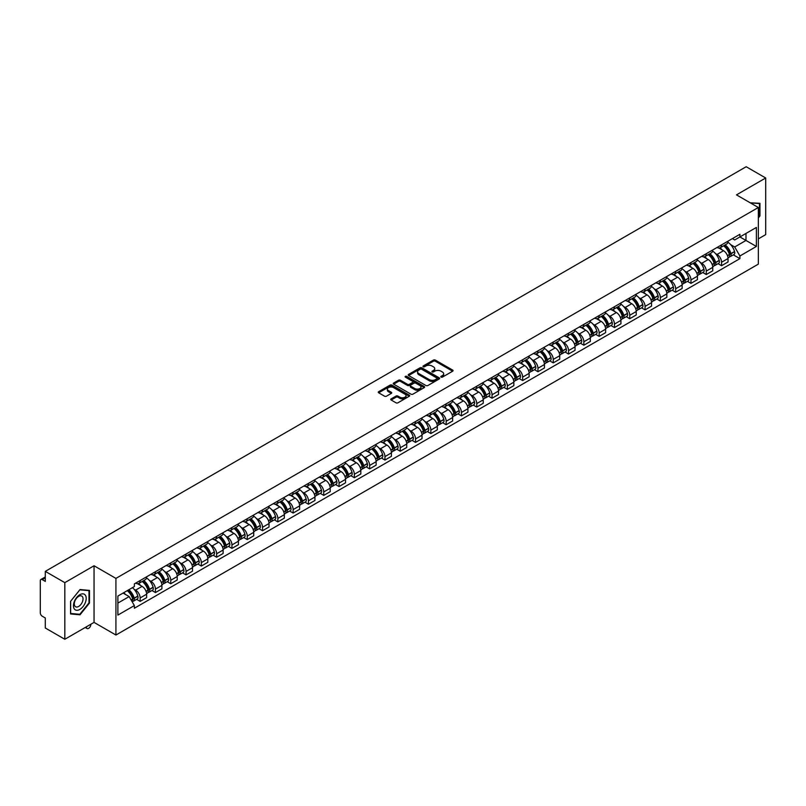 <?xml version="1.0" encoding="UTF-8"?>
<svg xmlns="http://www.w3.org/2000/svg" width="806" height="806" viewBox="0 0 806 806"><rect width="100%" height="100%" fill="white"/><g stroke="black" fill="none" stroke-linecap="round" stroke-linejoin="round"><path stroke-width="1.21" d="M441.084 377.107A0.957 0.554 0 0 0 442.434 377.107L452.66 371.203A1.36 0.786 0 0 0 453.063 370.649A1.36 0.786 0 0 0 452.66 370.095L435.331 360.091A1.36 0.786 0 0 0 433.406 360.091L423.18 365.995A0.957 0.554 0 0 0 424.52 366.77L425.85 366.005A4.352 2.519 0 0 1 432.006 366.005L433.457 366.841A4.352 2.519 0 0 1 434.726 368.624A4.352 2.519 0 0 1 433.457 370.397L432.127 371.163A0.957 0.554 0 0 0 433.477 371.939L434.797 371.173A4.352 2.519 0 0 1 440.963 371.173L442.403 372.009A4.352 2.519 0 0 1 443.683 373.793A4.352 2.519 0 0 1 442.403 375.566L441.084 376.331A0.957 0.554 0 0 0 441.084 377.107L441.084 376.331M391.142 398.879A1.36 0.786 0 0 0 390.739 399.444A1.36 0.786 0 0 0 391.142 399.998L396.008 402.799A1.36 0.786 0 0 0 397.932 402.799L409.287 396.24A1.36 0.786 0 0 0 409.69 395.686A1.36 0.786 0 0 0 409.287 395.131L391.958 385.127A1.36 0.786 0 0 0 390.033 385.127L378.679 391.686A1.36 0.786 0 0 0 378.276 392.24A1.36 0.786 0 0 0 378.679 392.794L384.543 396.189A1.36 0.786 0 0 0 386.477 396.189L391.333 393.378A1.36 0.786 0 0 0 391.736 392.824A1.36 0.786 0 0 0 391.333 392.27L388.421 390.588A3.637 2.106 0 0 1 387.354 389.096A3.637 2.106 0 0 1 389.6 387.162A3.637 2.106 0 0 1 393.57 387.615L404.985 394.205A3.637 2.106 0 0 1 406.043 395.686A3.637 2.106 0 0 1 403.796 397.63A3.637 2.106 0 0 1 399.826 397.177L397.932 396.078A1.36 0.786 0 0 0 396.008 396.078L391.142 398.879L391.142 399.998M115.923 578.396L94.05 565.772L64.823 582.647L45.297 571.373L746.185 166.731L765.7 177.995L736.472 194.871L758.345 207.495L115.923 578.396L115.923 635.027L758.345 264.126L758.345 207.495M425.941 385.52A1.36 0.786 0 0 0 427.865 385.52L439.23 378.961A1.36 0.786 0 0 0 439.633 378.407A1.36 0.786 0 0 0 439.23 377.843L421.901 367.838A1.36 0.786 0 0 0 419.976 367.838L408.612 374.397A1.36 0.786 0 0 0 408.219 374.951A1.36 0.786 0 0 0 408.612 375.515L425.941 385.52M405.67 377.319A0.957 0.554 0 0 1 406.637 377.45L406.637 376.321L424.258 386.487A1.36 0.786 0 0 1 424.661 387.041A1.36 0.786 0 0 1 424.258 387.605L412.904 394.164A1.36 0.786 0 0 1 410.969 394.164L393.64 384.15L393.64 383.041A1.36 0.786 0 0 0 393.247 383.596A1.36 0.786 0 0 0 393.64 384.15M393.64 383.041L398.507 380.241A1.36 0.786 0 0 1 400.431 380.241L407.463 384.291A1.36 0.786 0 0 0 409.388 384.291L412.612 382.427A1.36 0.786 0 0 0 413.004 381.873A1.36 0.786 0 0 0 412.612 381.319L405.297 377.097A0.957 0.554 0 0 1 406.637 376.321M64.823 582.647L64.823 639.269L45.297 628.005L45.297 617.98L42.265 616.227A2.771 1.602 -120 0 1 40.3 612.832L40.3 580.773A2.771 1.602 -120 0 1 40.874 579.504L45.297 576.955M758.345 238.868L765.7 234.627L765.7 177.995M64.823 639.269L94.05 622.393L115.923 635.027M45.297 571.373L45.297 581.398L42.265 579.645A2.771 1.602 -120 0 0 40.874 579.504M721.561 244.873A6.377 3.687 60 0 1 720.242 247.734L726.72 243.996A6.377 3.687 -120 0 0 728.04 241.135M715.416 253.497L717.048 254.444A6.377 3.687 60 0 1 721.561 262.252L728.04 258.514A6.377 3.687 -120 0 0 723.526 250.706L718.892 248.026M728.04 258.514L728.04 261.97L721.561 265.708L718.055 263.683M720.242 247.734A6.377 3.687 60 0 1 717.098 247.452M721.561 262.252L721.561 265.708M706.268 253.709A6.377 3.687 60 0 1 704.938 256.57L711.416 252.832A6.377 3.687 -120 0 0 712.736 249.971M702.751 272.519L706.268 274.544L712.736 270.806L712.736 267.35A6.377 3.687 -120 0 0 708.222 259.542L703.588 256.862M704.938 256.57A6.377 3.687 60 0 1 701.804 256.278M700.122 262.333L701.754 263.28A6.377 3.687 60 0 1 706.268 271.088L706.268 274.544M690.964 262.534A6.377 3.687 60 0 1 689.644 265.406L696.112 261.668A6.377 3.687 -120 0 0 697.432 258.807M687.458 281.354L690.964 283.38L697.432 279.642L697.432 276.186A6.377 3.687 -120 0 0 692.928 268.368L688.294 265.698M689.644 265.406A6.377 3.687 60 0 1 686.5 265.114M684.818 271.169L686.45 272.106A6.377 3.687 60 0 1 690.964 279.924L690.964 283.38M675.66 271.37A6.377 3.687 60 0 1 674.34 274.242L680.818 270.504A6.377 3.687 -120 0 0 682.138 267.632M672.154 290.18L675.66 292.215L682.138 288.477L682.138 285.022A6.377 3.687 -120 0 0 677.624 277.204L672.99 274.534M674.34 274.242A6.377 3.687 60 0 1 671.197 273.949M669.514 280.004L671.146 280.941A6.377 3.687 60 0 1 675.66 288.76L675.66 292.215M660.366 280.206A6.377 3.687 60 0 1 659.036 283.067L665.514 279.329A6.377 3.687 -120 0 0 666.834 276.468M656.85 299.016L660.366 301.041L666.834 297.303L666.834 293.858A6.377 3.687 -120 0 0 662.32 286.039L657.686 283.359M659.036 283.067A6.377 3.687 60 0 1 655.903 282.785M654.22 288.83L655.852 289.777A6.377 3.687 60 0 1 660.366 297.595L660.366 301.041M645.062 289.042A6.377 3.687 60 0 1 643.742 291.903L650.21 288.165A6.377 3.687 -120 0 0 651.53 285.304M641.556 307.852L645.062 309.877L651.53 306.139L651.53 302.683A6.377 3.687 -120 0 0 647.027 294.875L642.392 292.195M643.742 291.903A6.377 3.687 60 0 1 640.599 291.621M638.916 297.666L640.548 298.613A6.377 3.687 60 0 1 645.062 306.421L645.062 309.877M629.758 297.877A6.377 3.687 60 0 1 628.438 300.739L634.916 297.001A6.377 3.687 -120 0 0 636.236 294.14M626.252 316.687L629.758 318.713L636.236 314.975L636.236 311.519A6.377 3.687 -120 0 0 631.723 303.711L627.088 301.031M628.438 300.739A6.377 3.687 60 0 1 625.295 300.447M623.612 306.502L625.244 307.449A6.377 3.687 60 0 1 629.758 315.257L629.758 318.713M614.464 306.703A6.377 3.687 60 0 1 613.134 309.575L619.613 305.837A6.377 3.687 -120 0 0 620.932 302.965M610.948 325.523L614.464 327.548L620.932 323.81L620.932 320.355A6.377 3.687 -120 0 0 616.419 312.537L611.784 309.867M613.134 309.575A6.377 3.687 60 0 1 610.001 309.282M608.318 315.337L609.951 316.274A6.377 3.687 60 0 1 614.464 324.093L614.464 327.548M599.16 315.539A6.377 3.687 60 0 1 597.84 318.41L604.309 314.672A6.377 3.687 -120 0 0 605.628 311.801M595.654 334.349L599.16 336.384L605.628 332.646L605.628 329.191A6.377 3.687 -120 0 0 601.125 321.372L596.49 318.702M597.84 318.41A6.377 3.687 60 0 1 594.697 318.118M593.015 324.173L594.647 325.11A6.377 3.687 60 0 1 599.16 332.928L599.16 336.384M583.856 324.375A6.377 3.687 60 0 1 582.537 327.236L589.015 323.498A6.377 3.687 -120 0 0 590.335 320.637M580.35 343.185L583.856 345.21L590.335 341.472L590.335 338.026A6.377 3.687 -120 0 0 585.821 330.208L581.186 327.528M582.537 327.236A6.377 3.687 60 0 1 579.393 326.954M577.721 332.999L579.353 333.946A6.377 3.687 60 0 1 583.856 341.764L583.856 345.21M568.562 333.21A6.377 3.687 60 0 1 567.243 336.072L573.711 332.334A6.377 3.687 -120 0 0 575.031 329.473M565.046 352.021L568.562 354.046L575.031 350.308L575.031 346.852A6.377 3.687 -120 0 0 570.517 339.044L565.883 336.364M567.243 336.072A6.377 3.687 60 0 1 564.099 335.79M562.417 341.835L564.049 342.782A6.377 3.687 60 0 1 568.562 350.59L568.562 354.046M553.259 342.046A6.377 3.687 60 0 1 551.939 344.908L558.407 341.17A6.377 3.687 -120 0 0 559.727 338.308M549.752 360.856L553.259 362.881L559.737 359.144L559.737 355.688A6.377 3.687 -120 0 0 555.223 347.88L550.589 345.2M551.939 344.908A6.377 3.687 60 0 1 548.795 344.615M547.113 350.67L548.745 351.607A6.377 3.687 60 0 1 553.259 359.426L553.259 362.881M537.955 350.872A6.377 3.687 60 0 1 536.635 353.743L543.113 350.005A6.377 3.687 -120 0 0 544.433 347.134M534.449 369.692L537.955 371.717L544.433 367.979L544.433 364.524A6.377 3.687 -120 0 0 539.919 356.705L535.285 354.036M536.635 353.743A6.377 3.687 60 0 1 533.491 353.451M531.819 359.506L533.451 360.443A6.377 3.687 60 0 1 537.955 368.261L537.955 371.717M522.661 359.708A6.377 3.687 60 0 1 521.341 362.569L527.809 358.831A6.377 3.687 -120 0 0 529.129 355.97M519.145 378.518L522.661 380.553L529.129 376.815L529.129 373.359A6.377 3.687 -120 0 0 524.615 365.541L519.991 362.871M521.341 362.569A6.377 3.687 60 0 1 518.198 362.287M516.515 368.332L518.147 369.279A6.377 3.687 60 0 1 522.661 377.097L522.661 380.553M507.357 368.544A6.377 3.687 60 0 1 506.037 371.405L512.505 367.667A6.377 3.687 -120 0 0 513.835 364.806M503.851 387.354L507.357 389.379L513.835 385.641L513.835 382.185A6.377 3.687 -120 0 0 509.321 374.377L504.687 371.697M506.037 371.405A6.377 3.687 60 0 1 502.894 371.123M501.211 377.168L502.843 378.115A6.377 3.687 60 0 1 507.357 385.923L507.357 389.379M492.053 377.379A6.377 3.687 60 0 1 490.733 380.241L497.211 376.503A6.377 3.687 -120 0 0 498.531 373.641M488.547 396.189L492.053 398.214L498.531 394.477L498.531 391.021A6.377 3.687 -120 0 0 494.018 383.213L489.383 380.533M490.733 380.241A6.377 3.687 60 0 1 487.59 379.948M485.917 386.003L487.549 386.951A6.377 3.687 60 0 1 492.053 394.759L492.053 398.214M476.759 386.215A6.377 3.687 60 0 1 475.439 389.076L481.907 385.339A6.377 3.687 -120 0 0 483.227 382.477M473.243 405.025L476.759 407.05L483.227 403.312L483.227 399.857A6.377 3.687 -120 0 0 478.714 392.038L474.089 389.369M475.439 389.076A6.377 3.687 60 0 1 472.296 388.784M470.613 394.839L472.245 395.776A6.377 3.687 60 0 1 476.759 403.594L476.759 407.05M461.455 395.041A6.377 3.687 60 0 1 460.135 397.912L466.603 394.174A6.377 3.687 -120 0 0 467.933 391.303M457.949 413.861L461.455 415.886L467.933 412.148L467.933 408.692A6.377 3.687 -120 0 0 463.42 400.874L458.785 398.204M460.135 397.912A6.377 3.687 60 0 1 456.992 397.62M455.309 403.675L456.942 404.612A6.377 3.687 60 0 1 461.455 412.43L461.455 415.886M446.151 403.877A6.377 3.687 60 0 1 444.831 406.738L451.31 403A6.377 3.687 -120 0 0 452.629 400.139M442.645 422.687L446.151 424.712L452.629 420.984L452.629 417.528A6.377 3.687 -120 0 0 448.116 409.71L443.481 407.04M444.831 406.738A6.377 3.687 60 0 1 441.688 406.456M440.016 412.501L441.648 413.448A6.377 3.687 60 0 1 446.151 421.266L446.151 424.712M430.857 412.712A6.377 3.687 60 0 1 429.538 415.574L436.006 411.836A6.377 3.687 -120 0 0 437.326 408.974M427.341 431.522L430.857 433.547L437.326 429.81L437.326 426.354A6.377 3.687 -120 0 0 432.812 418.546L428.188 415.866M429.538 415.574A6.377 3.687 60 0 1 426.394 415.292M424.712 421.337L426.344 422.284A6.377 3.687 60 0 1 430.857 430.092L430.857 433.547M415.553 421.548A6.377 3.687 60 0 1 414.234 424.409L420.702 420.672A6.377 3.687 -120 0 0 422.032 417.81M412.047 440.358L415.553 442.383L422.032 438.645L422.032 435.19A6.377 3.687 -120 0 0 417.518 427.382L412.884 424.702M414.234 424.409A6.377 3.687 60 0 1 411.09 424.117M409.408 430.172L411.04 431.119A6.377 3.687 60 0 1 415.553 438.927L415.553 442.383M400.25 430.374A6.377 3.687 60 0 1 398.93 433.245L405.408 429.507A6.377 3.687 -120 0 0 406.728 426.646M396.743 449.194L400.25 451.219L406.728 447.481L406.728 444.025A6.377 3.687 -120 0 0 402.214 436.207L397.58 433.537M398.93 433.245A6.377 3.687 60 0 1 395.786 432.953M394.114 439.008L395.746 439.945A6.377 3.687 60 0 1 400.25 447.763L400.25 451.219M384.956 439.21A6.377 3.687 60 0 1 383.636 442.081L390.104 438.343A6.377 3.687 -120 0 0 391.424 435.472M381.44 458.02L384.956 460.055L391.424 456.317L391.424 452.861A6.377 3.687 -120 0 0 386.91 445.043L382.286 442.373M383.636 442.081A6.377 3.687 60 0 1 380.492 441.789M378.81 447.844L380.442 448.781A6.377 3.687 60 0 1 384.956 456.599L384.956 460.055M369.652 448.045A6.377 3.687 60 0 1 368.332 450.907L374.8 447.169A6.377 3.687 -120 0 0 376.13 444.308M366.146 466.855L369.652 468.88L376.13 465.143L376.13 461.697A6.377 3.687 -120 0 0 371.616 453.879L366.982 451.199M368.332 450.907A6.377 3.687 60 0 1 365.189 450.625M363.506 456.67L365.138 457.617A6.377 3.687 60 0 1 369.652 465.435L369.652 468.88M354.348 456.881A6.377 3.687 60 0 1 353.028 459.742L359.506 456.005A6.377 3.687 -120 0 0 360.826 453.143M350.842 475.691L354.348 477.716L360.826 473.978L360.826 470.523A6.377 3.687 -120 0 0 356.312 462.715L351.678 460.035M353.028 459.742A6.377 3.687 60 0 1 349.895 459.46M348.212 465.505L349.844 466.452A6.377 3.687 60 0 1 354.348 474.26L354.348 477.716M339.054 465.717A6.377 3.687 60 0 1 337.734 468.578L344.202 464.84A6.377 3.687 -120 0 0 345.522 461.979M335.538 484.527L339.054 486.552L345.522 482.814L345.522 479.358A6.377 3.687 -120 0 0 341.009 471.55L336.384 468.87M337.734 468.578A6.377 3.687 60 0 1 334.591 468.286M332.908 474.341L334.54 475.288A6.377 3.687 60 0 1 339.054 483.096L339.054 486.552M323.75 474.543A6.377 3.687 60 0 1 322.43 477.414L328.898 473.676A6.377 3.687 -120 0 0 330.228 470.805M320.244 493.363L323.75 495.388L330.228 491.65L330.228 488.194A6.377 3.687 -120 0 0 325.715 480.376L321.08 477.706M322.43 477.414A6.377 3.687 60 0 1 319.287 477.122M317.604 483.177L319.236 484.114A6.377 3.687 60 0 1 323.75 491.932L323.75 495.388M308.446 483.378A6.377 3.687 60 0 1 307.126 486.25L313.605 482.512A6.377 3.687 -120 0 0 314.924 479.641M304.94 502.188L308.446 504.224L314.924 500.486L314.924 497.03A6.377 3.687 -120 0 0 310.411 489.212L305.776 486.542M307.126 486.25A6.377 3.687 60 0 1 303.993 485.958M302.31 492.013L303.943 492.95A6.377 3.687 60 0 1 308.446 500.768L308.446 504.224M293.152 492.214A6.377 3.687 60 0 1 291.832 495.075L298.301 491.338A6.377 3.687 -120 0 0 299.62 488.476M289.636 511.024L293.152 513.049L299.62 509.311L299.62 505.866A6.377 3.687 -120 0 0 295.117 498.048L290.482 495.368M291.832 495.075A6.377 3.687 60 0 1 288.689 494.793M287.007 500.838L288.639 501.785A6.377 3.687 60 0 1 293.152 509.604L293.152 513.049M277.848 501.05A6.377 3.687 60 0 1 276.529 503.911L282.997 500.173A6.377 3.687 -120 0 0 284.327 497.312M274.342 519.86L277.848 521.885L284.327 518.147L284.327 514.691A6.377 3.687 -120 0 0 279.813 506.883L275.178 504.203M276.529 503.911A6.377 3.687 60 0 1 273.385 503.629M271.703 509.674L273.335 510.621A6.377 3.687 60 0 1 277.848 518.429L277.848 521.885M262.544 509.886A6.377 3.687 60 0 1 261.225 512.747L267.703 509.009A6.377 3.687 -120 0 0 269.023 506.148M259.038 528.696L262.544 530.721L269.023 526.983L269.023 523.527A6.377 3.687 -120 0 0 264.509 515.719L259.875 513.039M261.225 512.747A6.377 3.687 60 0 1 258.091 512.455M256.409 518.51L258.041 519.447A6.377 3.687 60 0 1 262.544 527.265L262.544 530.721M247.251 518.711A6.377 3.687 60 0 1 245.931 521.583L252.399 517.845A6.377 3.687 -120 0 0 253.719 514.974M243.734 537.531L247.251 539.557L253.719 535.819L253.719 532.363A6.377 3.687 -120 0 0 249.215 524.545L244.581 521.875M245.931 521.583A6.377 3.687 60 0 1 242.787 521.291M241.105 527.346L242.737 528.283A6.377 3.687 60 0 1 247.251 536.101L247.251 539.557M231.947 527.547A6.377 3.687 60 0 1 230.627 530.408L237.105 526.681A6.377 3.687 -120 0 0 238.425 523.809M228.441 546.357L231.947 548.392L238.425 544.655L238.425 541.199A6.377 3.687 -120 0 0 233.911 533.381L229.277 530.711M230.627 530.408A6.377 3.687 60 0 1 227.483 530.126M225.801 536.181L227.433 537.118A6.377 3.687 60 0 1 231.947 544.937L231.947 548.392M216.643 536.383A6.377 3.687 60 0 1 215.323 539.244L221.801 535.506A6.377 3.687 -120 0 0 223.121 532.645M213.137 555.193L216.653 557.218L223.121 553.48L223.121 550.035A6.377 3.687 -120 0 0 218.607 542.216L213.973 539.536M215.323 539.244A6.377 3.687 60 0 1 212.19 538.962M210.507 545.007L212.139 545.954A6.377 3.687 60 0 1 216.653 553.762L216.653 557.218M201.349 545.219A6.377 3.687 60 0 1 200.029 548.08L206.497 544.342A6.377 3.687 -120 0 0 207.817 541.481M197.833 564.029L201.349 566.054L207.817 562.316L207.817 558.86A6.377 3.687 -120 0 0 203.314 551.052L198.679 548.372M200.029 548.08A6.377 3.687 60 0 1 196.886 547.788M195.203 553.843L196.835 554.79A6.377 3.687 60 0 1 201.349 562.598L201.349 566.054M186.045 554.054A6.377 3.687 60 0 1 184.725 556.916L191.203 553.178A6.377 3.687 -120 0 0 192.523 550.317M182.539 572.865L186.045 574.89L192.523 571.152L192.523 567.696A6.377 3.687 -120 0 0 188.01 559.878L183.375 557.208M184.725 556.916A6.377 3.687 60 0 1 181.582 556.624M179.899 562.679L181.531 563.616A6.377 3.687 60 0 1 186.045 571.434L186.045 574.89M170.751 562.88A6.377 3.687 60 0 1 169.421 565.752L175.899 562.014A6.377 3.687 -120 0 0 177.219 559.142M167.235 581.7L170.751 583.725L177.219 579.988L177.219 576.532A6.377 3.687 -120 0 0 172.706 568.714L168.071 566.044M169.421 565.752A6.377 3.687 60 0 1 166.288 565.459M164.605 571.514L166.238 572.451A6.377 3.687 60 0 1 170.751 580.27L170.751 583.725M155.447 571.716A6.377 3.687 60 0 1 154.127 574.577L160.596 570.839A6.377 3.687 -120 0 0 161.915 567.978M151.931 590.526L155.447 592.551L161.915 588.823L161.915 585.368A6.377 3.687 -120 0 0 157.412 577.549L152.777 574.88M154.127 574.577A6.377 3.687 60 0 1 150.984 574.295M149.301 580.34L150.934 581.287A6.377 3.687 60 0 1 155.447 589.105L155.447 592.551M140.143 580.552A6.377 3.687 60 0 1 138.823 583.413L145.302 579.675A6.377 3.687 -120 0 0 146.621 576.814M136.637 599.362L140.143 601.387L146.621 597.649L146.621 594.193A6.377 3.687 -120 0 0 142.108 586.385L137.473 583.705M138.823 583.413A6.377 3.687 60 0 1 135.68 583.131M133.998 589.176L135.63 590.123A6.377 3.687 60 0 1 140.143 597.931L140.143 601.387M732.402 238.616L734.709 239.946L756.381 227.433L745.983 233.438L745.983 240.46L734.709 246.968L730.72 244.661M117.878 603.09L129.161 596.581L134.36 605.578L117.878 615.089L117.878 596.067L134.36 586.556L134.36 583.887L739.908 234.284L739.908 236.944L756.381 246.455L739.908 255.976L734.709 246.968M756.381 227.433L756.381 246.455M134.36 605.578L134.36 608.238L739.908 258.635L739.908 255.976M758.345 217.942L759.967 215.927L759.967 203.314L750.225 202.81L759.474 203.565L759.474 215.796L758.345 217.197M94.05 565.772L94.05 622.393M70.555 613.96L80.026 614.797L89.486 603.029L89.486 590.405L80.026 589.559L70.555 601.336L70.555 613.96M129.161 596.581L123.076 593.065M733.349 254.847L739.908 258.635M79.018 614.222L80.026 614.797M441.466 377.248L442.403 376.704A4.352 2.519 0 0 0 443.683 374.921L443.683 373.793M434.726 368.624L434.726 369.752A4.352 2.519 0 0 1 433.457 371.526L432.51 372.08M452.64 371.213L435.331 361.219A1.36 0.786 0 0 0 433.406 361.219L423.553 366.901M439.23 377.843L439.23 378.961L421.901 368.977A1.36 0.786 0 0 0 419.976 368.977L408.632 375.525M436.822 378.79A0.957 0.554 0 0 0 436.822 378.014L421.609 369.229A0.957 0.554 0 0 0 420.269 369.229L418.868 370.035A4.352 2.519 0 0 0 417.589 371.818A4.352 2.519 0 0 0 418.868 373.591L429.266 379.596A4.352 2.519 0 0 0 435.431 379.596L436.822 378.79L436.822 379.928A0.957 0.554 0 0 0 437.104 379.535L437.104 378.407M417.589 371.818L417.589 372.946A4.352 2.519 0 0 0 418.868 374.73L418.868 373.591M436.822 379.928L435.431 380.734A4.352 2.519 0 0 1 429.266 380.734L418.868 374.73M393.66 384.17L398.507 381.369L398.507 380.241M413.004 381.873L413.004 383.011A1.36 0.786 0 0 1 412.612 383.565L409.388 385.429A1.36 0.786 0 0 1 407.463 385.429L400.431 381.369A1.36 0.786 0 0 0 398.507 381.369M406.637 377.45L424.238 387.615M414.747 388.502A3.637 2.106 0 0 0 418.717 388.955A3.637 2.106 0 0 0 420.974 387.021A3.637 2.106 0 0 0 419.906 385.53L415.886 383.213A1.36 0.786 0 0 0 413.962 383.213L410.738 385.077A1.36 0.786 0 0 0 410.335 385.631A1.36 0.786 0 0 0 410.738 386.185L414.747 388.502L414.747 389.641A3.637 2.106 0 0 0 418.717 390.094A3.637 2.106 0 0 0 420.974 388.149L420.974 387.021M410.335 385.631L410.335 386.759A1.36 0.786 0 0 0 410.738 387.313L410.738 386.185M414.747 389.641L410.738 387.313M406.043 395.686L406.043 396.824A3.637 2.106 0 0 1 403.796 398.758A3.637 2.106 0 0 1 399.826 398.305L397.932 397.207A1.36 0.786 0 0 0 396.008 397.207L391.162 400.008M387.354 389.096L387.354 390.235A3.637 2.106 0 0 0 388.421 391.716L388.421 390.588M391.333 392.27L391.333 393.378L388.421 391.716M409.267 396.25L391.958 386.255A1.36 0.786 0 0 0 390.033 386.255L378.689 392.804M723.969 245.578A8.735 5.048 60 0 1 724.02 245.608A8.735 5.048 60 0 1 729.762 253.447L729.813 253.628A1.703 0.977 60 0 1 729.551 254.968A1.703 0.977 60 0 1 729.511 254.988M723.587 245.8A10.538 6.085 60 0 1 729.38 254.505L729.43 254.686A3.506 2.025 60 0 1 728.886 257.436L728.009 257.94M729.48 256.661A3.506 2.025 -120 0 0 730.448 256.53A3.506 2.025 -120 0 0 731.002 253.779L730.951 253.598A10.538 6.085 -120 0 0 725.158 244.893M727.909 242.253A10.538 6.085 60 0 1 734.528 251.532L734.588 251.714A3.506 2.025 60 0 1 734.034 254.464L730.448 256.53M719.99 247.855A10.538 6.085 60 0 1 722.196 249.941M727.324 249.951L728.664 250.726M758.869 203.213L759.474 203.565M85.345 595.201A9.017 5.209 120 0 0 76.641 597.538A9.017 5.209 120 0 0 74.303 608.933A9.017 5.209 120 0 0 83.018 606.606A9.017 5.209 120 0 0 85.345 595.201M82.444 596.692A6.176 3.567 120 0 0 81.749 596.057A6.176 3.567 120 0 0 76.006 598.939A6.176 3.567 120 0 0 74.887 606.102A6.176 3.567 120 0 0 75.583 606.747A6.176 3.567 120 0 0 81.325 603.865A6.176 3.567 120 0 0 82.444 596.692M79.824 614.293L70.656 613.477L70.656 601.246L79.824 589.841L88.992 590.657L88.992 602.888L79.824 614.293M88.388 590.314L88.992 590.657M708.676 254.414A8.735 5.048 60 0 1 708.716 254.444A8.735 5.048 60 0 1 714.469 262.282L714.519 262.464A1.703 0.977 60 0 1 714.247 263.794A1.703 0.977 60 0 1 714.207 263.814M708.293 254.636A10.538 6.085 60 0 1 714.086 263.33L714.136 263.512A3.506 2.025 60 0 1 713.582 266.262L712.706 266.766M714.176 265.496A3.506 2.025 -120 0 0 715.154 265.355A3.506 2.025 -120 0 0 715.708 262.615L715.647 262.434A10.538 6.085 -120 0 0 709.854 253.729M712.605 251.089A10.538 6.085 60 0 1 719.234 260.358L719.284 260.54A3.506 2.025 60 0 1 718.73 263.29L715.154 265.355M704.696 256.691A10.538 6.085 60 0 1 706.892 258.766M712.02 258.786L713.36 259.562M693.372 263.25A8.735 5.048 60 0 1 693.412 263.28A8.735 5.048 60 0 1 699.165 271.118L699.215 271.3A1.703 0.977 60 0 1 698.943 272.63A1.703 0.977 60 0 1 698.913 272.65M692.989 263.471A10.538 6.085 60 0 1 698.782 272.166L698.832 272.347A3.506 2.025 60 0 1 698.278 275.098L697.412 275.602M698.883 274.322A3.506 2.025 -120 0 0 699.85 274.191A3.506 2.025 -120 0 0 700.404 271.441L700.354 271.259A10.538 6.085 -120 0 0 694.56 262.565M697.301 259.925A10.538 6.085 60 0 1 703.93 269.194L703.981 269.375A3.506 2.025 60 0 1 703.426 272.126L699.85 274.191M689.392 265.527A10.538 6.085 60 0 1 691.598 267.602M696.716 267.622L698.067 268.398M678.068 272.085A8.735 5.048 60 0 1 678.118 272.106A8.735 5.048 60 0 1 683.861 279.954L683.911 280.135A1.703 0.977 60 0 1 683.649 281.465A1.703 0.977 60 0 1 683.609 281.485M677.685 272.307A10.538 6.085 60 0 1 683.478 281.002L683.528 281.183A3.506 2.025 60 0 1 682.984 283.934L682.108 284.437M683.579 283.158A3.506 2.025 -120 0 0 684.546 283.027A3.506 2.025 -120 0 0 685.1 280.276L685.05 280.095A10.538 6.085 -120 0 0 679.257 271.4M682.007 268.751A10.538 6.085 60 0 1 688.626 278.03L688.687 278.211A3.506 2.025 60 0 1 688.133 280.962L684.546 283.027M674.088 274.362A10.538 6.085 60 0 1 676.294 276.438M681.423 276.448L682.763 277.224M662.774 280.921A8.735 5.048 60 0 1 662.814 280.941A8.735 5.048 60 0 1 668.567 288.78L668.617 288.961A1.703 0.977 60 0 1 668.345 290.301A1.703 0.977 60 0 1 668.305 290.321M662.391 281.143A10.538 6.085 60 0 1 668.184 289.838L668.234 290.019A3.506 2.025 60 0 1 667.68 292.769L666.804 293.273M668.275 291.994A3.506 2.025 -120 0 0 669.252 291.863A3.506 2.025 -120 0 0 669.806 289.112L669.746 288.931A10.538 6.085 -120 0 0 663.953 280.236M666.703 277.586A10.538 6.085 60 0 1 673.332 286.865L673.383 287.047A3.506 2.025 60 0 1 672.829 289.797L669.252 291.863M658.794 283.198A10.538 6.085 60 0 1 660.991 285.274M666.119 285.284L667.459 286.059M647.47 289.747A8.735 5.048 60 0 1 647.51 289.777A8.735 5.048 60 0 1 653.263 297.615L653.313 297.797A1.703 0.977 60 0 1 653.051 299.137A1.703 0.977 60 0 1 653.011 299.157M647.087 289.969A10.538 6.085 60 0 1 652.88 298.673L652.931 298.855A3.506 2.025 60 0 1 652.376 301.605L651.51 302.099M652.981 300.829A3.506 2.025 -120 0 0 653.948 300.698A3.506 2.025 -120 0 0 654.502 297.948L654.452 297.767A10.538 6.085 -120 0 0 648.659 289.062M651.399 286.422A10.538 6.085 60 0 1 658.028 295.701L658.079 295.883A3.506 2.025 60 0 1 657.525 298.623L653.948 300.698M643.49 292.024A10.538 6.085 60 0 1 645.697 294.109M650.815 294.119L652.165 294.895M632.166 298.583A8.735 5.048 60 0 1 632.216 298.613A8.735 5.048 60 0 1 637.959 306.451L638.009 306.633A1.703 0.977 60 0 1 637.748 307.963A1.703 0.977 60 0 1 637.707 307.983M631.783 298.804A10.538 6.085 60 0 1 637.576 307.499L637.627 307.68A3.506 2.025 60 0 1 637.083 310.431L636.206 310.935M637.677 309.655A3.506 2.025 -120 0 0 638.644 309.524A3.506 2.025 -120 0 0 639.198 306.774L639.148 306.592A10.538 6.085 -120 0 0 633.355 297.898M636.105 295.258A10.538 6.085 60 0 1 642.725 304.527L642.785 304.708A3.506 2.025 60 0 1 642.231 307.459L638.644 309.524M628.186 300.86A10.538 6.085 60 0 1 630.393 302.935M635.521 302.955L636.861 303.731M616.872 307.418A8.735 5.048 60 0 1 616.912 307.449A8.735 5.048 60 0 1 622.665 315.287L622.716 315.468A1.703 0.977 60 0 1 622.444 316.798A1.703 0.977 60 0 1 622.403 316.818M616.489 307.64A10.538 6.085 60 0 1 622.282 316.335L622.333 316.516A3.506 2.025 60 0 1 621.779 319.267L620.902 319.77M622.373 318.491A3.506 2.025 -120 0 0 623.35 318.36A3.506 2.025 -120 0 0 623.904 315.609L623.844 315.428A10.538 6.085 -120 0 0 618.051 306.733M620.801 304.094A10.538 6.085 60 0 1 627.431 313.363L627.481 313.544A3.506 2.025 60 0 1 626.927 316.295L623.35 318.36M612.892 309.695A10.538 6.085 60 0 1 615.089 311.771M620.217 311.791L621.557 312.567M601.568 316.254A8.735 5.048 60 0 1 601.608 316.274A8.735 5.048 60 0 1 607.361 324.123L607.412 324.304A1.703 0.977 60 0 1 607.15 325.634A1.703 0.977 60 0 1 607.109 325.654M601.185 316.476A10.538 6.085 60 0 1 606.978 325.171L607.029 325.352A3.506 2.025 60 0 1 606.475 328.102L605.608 328.606M607.079 327.327A3.506 2.025 -120 0 0 608.046 327.196A3.506 2.025 -120 0 0 608.601 324.445L608.55 324.264A10.538 6.085 -120 0 0 602.757 315.569M605.497 312.919A10.538 6.085 60 0 1 612.127 322.199L612.177 322.38A3.506 2.025 60 0 1 611.623 325.13L608.046 327.196M597.589 318.531A10.538 6.085 60 0 1 599.795 320.607M604.913 320.617L606.263 321.393M586.264 325.09A8.735 5.048 60 0 1 586.315 325.11A8.735 5.048 60 0 1 592.057 332.949L592.118 333.13A1.703 0.977 60 0 1 591.846 334.47A1.703 0.977 60 0 1 591.806 334.49M585.881 325.302A10.538 6.085 60 0 1 591.675 334.006L591.735 334.188A3.506 2.025 60 0 1 591.181 336.938L590.304 337.442M591.775 336.162A3.506 2.025 -120 0 0 592.742 336.031A3.506 2.025 -120 0 0 593.297 333.281L593.246 333.1A10.538 6.085 -120 0 0 587.453 324.405M590.204 321.755A10.538 6.085 60 0 1 596.823 331.034L596.883 331.216A3.506 2.025 60 0 1 596.329 333.966L592.742 336.031M582.295 327.357A10.538 6.085 60 0 1 584.491 329.442M589.619 329.453L590.959 330.228M570.97 333.916A8.735 5.048 60 0 1 571.011 333.946A8.735 5.048 60 0 1 576.764 341.784L576.814 341.966A1.703 0.977 60 0 1 576.542 343.306A1.703 0.977 60 0 1 576.502 343.326M570.588 334.137A10.538 6.085 60 0 1 576.381 342.842L576.431 343.024A3.506 2.025 60 0 1 575.877 345.774L575.01 346.268M576.471 344.998A3.506 2.025 -120 0 0 577.449 344.867A3.506 2.025 -120 0 0 578.003 342.117L577.942 341.935A10.538 6.085 -120 0 0 572.149 333.231M574.9 330.591A10.538 6.085 60 0 1 581.529 339.87L581.579 340.041A3.506 2.025 60 0 1 581.025 342.792L577.449 344.867M566.991 336.193A10.538 6.085 60 0 1 569.187 338.278M574.315 338.288L575.655 339.064M555.666 342.752A8.735 5.048 60 0 1 555.707 342.782A8.735 5.048 60 0 1 561.46 350.62L561.51 350.801A1.703 0.977 60 0 1 561.248 352.131A1.703 0.977 60 0 1 561.208 352.151M555.284 342.973A10.538 6.085 60 0 1 561.077 351.668L561.127 351.849A3.506 2.025 60 0 1 560.573 354.6L559.707 355.103M561.178 353.824A3.506 2.025 -120 0 0 562.145 353.693A3.506 2.025 -120 0 0 562.699 350.942L562.648 350.761A10.538 6.085 -120 0 0 556.855 342.066M559.596 339.427A10.538 6.085 60 0 1 566.225 348.696L566.275 348.877A3.506 2.025 60 0 1 565.721 351.628L562.145 353.693M551.687 345.028A10.538 6.085 60 0 1 553.893 347.104M559.011 347.124L560.361 347.9M540.363 351.587A8.735 5.048 60 0 1 540.413 351.607A8.735 5.048 60 0 1 546.156 359.456L546.216 359.637A1.703 0.977 60 0 1 545.944 360.967A1.703 0.977 60 0 1 545.904 360.987M539.98 351.809A10.538 6.085 60 0 1 545.773 360.504L545.833 360.685A3.506 2.025 60 0 1 545.279 363.435L544.403 363.939M545.874 362.66A3.506 2.025 -120 0 0 546.841 362.529A3.506 2.025 -120 0 0 547.395 359.778L547.345 359.597A10.538 6.085 -120 0 0 541.551 350.902M544.302 348.263A10.538 6.085 60 0 1 550.931 357.532L550.982 357.713A3.506 2.025 60 0 1 550.427 360.463L546.841 362.529M536.393 353.864A10.538 6.085 60 0 1 538.589 355.94M543.718 355.96L545.058 356.736M525.069 360.423A8.735 5.048 60 0 1 525.109 360.443A8.735 5.048 60 0 1 530.862 368.292L530.912 368.473A1.703 0.977 60 0 1 530.64 369.803A1.703 0.977 60 0 1 530.6 369.823M524.686 360.645A10.538 6.085 60 0 1 530.479 369.339L530.529 369.521A3.506 2.025 60 0 1 529.975 372.271L529.109 372.775M530.57 371.495A3.506 2.025 -120 0 0 531.547 371.365A3.506 2.025 -120 0 0 532.101 368.614L532.051 368.433A10.538 6.085 -120 0 0 526.258 359.738M528.998 357.088A10.538 6.085 60 0 1 535.627 366.367L535.678 366.549A3.506 2.025 60 0 1 535.124 369.299L531.547 371.365M521.089 362.7A10.538 6.085 60 0 1 523.285 364.775M528.414 364.786L529.764 365.561M509.765 369.259A8.735 5.048 60 0 1 509.805 369.279A8.735 5.048 60 0 1 515.558 377.117L515.608 377.299A1.703 0.977 60 0 1 515.346 378.639A1.703 0.977 60 0 1 515.306 378.659M509.382 369.47A10.538 6.085 60 0 1 515.175 378.175L515.225 378.357A3.506 2.025 60 0 1 514.671 381.107L513.805 381.611M515.276 380.331A3.506 2.025 -120 0 0 516.243 380.2A3.506 2.025 -120 0 0 516.797 377.45L516.747 377.268A10.538 6.085 -120 0 0 510.954 368.574M513.694 365.924A10.538 6.085 60 0 1 520.323 375.203L520.374 375.384A3.506 2.025 60 0 1 519.82 378.135L516.243 380.2M505.785 371.526A10.538 6.085 60 0 1 507.992 373.611M513.11 373.621L514.46 374.397M494.461 378.085A8.735 5.048 60 0 1 494.511 378.115A8.735 5.048 60 0 1 500.254 385.953L500.314 386.134A1.703 0.977 60 0 1 500.042 387.474A1.703 0.977 60 0 1 500.002 387.495M494.078 378.306A10.538 6.085 60 0 1 499.871 387.011L499.932 387.192A3.506 2.025 60 0 1 499.377 389.933L498.501 390.436M499.972 389.167A3.506 2.025 -120 0 0 500.939 389.036A3.506 2.025 -120 0 0 501.493 386.286L501.443 386.104A10.538 6.085 -120 0 0 495.65 377.399M498.4 374.76A10.538 6.085 60 0 1 505.03 384.029L505.08 384.21A3.506 2.025 60 0 1 504.526 386.961L500.939 389.036M490.491 380.361A10.538 6.085 60 0 1 492.688 382.437M497.816 382.457L499.156 383.233M479.167 386.92A8.735 5.048 60 0 1 479.207 386.951A8.735 5.048 60 0 1 484.96 394.789L485.01 394.97A1.703 0.977 60 0 1 484.738 396.3A1.703 0.977 60 0 1 484.698 396.32M478.784 387.142A10.538 6.085 60 0 1 484.577 395.837L484.628 396.018A3.506 2.025 60 0 1 484.074 398.769L483.207 399.272M484.668 397.993A3.506 2.025 -120 0 0 485.645 397.862A3.506 2.025 -120 0 0 486.199 395.111L486.149 394.93A10.538 6.085 -120 0 0 480.356 386.235M483.096 383.596A10.538 6.085 60 0 1 489.726 392.865L489.776 393.046A3.506 2.025 60 0 1 489.222 395.796L485.645 397.862M475.187 389.197A10.538 6.085 60 0 1 477.384 391.273M482.512 391.293L483.862 392.069M463.863 395.756A8.735 5.048 60 0 1 463.903 395.776A8.735 5.048 60 0 1 469.656 403.625L469.707 403.806A1.703 0.977 60 0 1 469.445 405.136A1.703 0.977 60 0 1 469.404 405.156M463.48 395.978A10.538 6.085 60 0 1 469.273 404.672L469.324 404.854A3.506 2.025 60 0 1 468.77 407.604L467.903 408.108M469.374 406.829A3.506 2.025 -120 0 0 470.341 406.698A3.506 2.025 -120 0 0 470.895 403.947L470.845 403.766A10.538 6.085 -120 0 0 465.052 395.071M467.792 392.431A10.538 6.085 60 0 1 474.422 401.7L474.472 401.882A3.506 2.025 60 0 1 473.918 404.632L470.341 406.698M459.883 398.033A10.538 6.085 60 0 1 462.09 400.108M467.208 400.119L468.558 400.894M448.559 404.592A8.735 5.048 60 0 1 448.61 404.612A8.735 5.048 60 0 1 454.352 412.46L454.413 412.632A1.703 0.977 60 0 1 454.141 413.972A1.703 0.977 60 0 1 454.1 413.992M448.176 404.814A10.538 6.085 60 0 1 453.969 413.508L454.03 413.69A3.506 2.025 60 0 1 453.476 416.44L452.599 416.944M454.07 415.664A3.506 2.025 -120 0 0 455.037 415.533A3.506 2.025 -120 0 0 455.591 412.783L455.541 412.601A10.538 6.085 -120 0 0 449.748 403.907M452.498 401.257A10.538 6.085 60 0 1 459.128 410.536L459.178 410.717A3.506 2.025 60 0 1 458.624 413.468L455.037 415.533M444.59 406.869A10.538 6.085 60 0 1 446.786 408.944M451.914 408.954L453.254 409.73M433.265 413.418A8.735 5.048 60 0 1 433.306 413.448A8.735 5.048 60 0 1 439.058 421.286L439.109 421.467A1.703 0.977 60 0 1 438.837 422.807A1.703 0.977 60 0 1 438.796 422.828M432.882 413.639A10.538 6.085 60 0 1 438.676 422.344L438.726 422.525A3.506 2.025 60 0 1 438.172 425.276L437.305 425.78M438.766 424.5A3.506 2.025 -120 0 0 439.744 424.369A3.506 2.025 -120 0 0 440.298 421.619L440.247 421.437A10.538 6.085 -120 0 0 434.454 412.732M437.195 410.093A10.538 6.085 60 0 1 443.824 419.372L443.874 419.553A3.506 2.025 60 0 1 443.32 422.304L439.744 424.369M429.286 415.695A10.538 6.085 60 0 1 431.482 417.78M436.61 417.79L437.96 418.566M417.961 422.253A8.735 5.048 60 0 1 418.002 422.284A8.735 5.048 60 0 1 423.755 430.122L423.805 430.303A1.703 0.977 60 0 1 423.543 431.633A1.703 0.977 60 0 1 423.503 431.653M417.579 422.475A10.538 6.085 60 0 1 423.372 431.17L423.422 431.351A3.506 2.025 60 0 1 422.868 434.102L422.001 434.605M423.472 433.336A3.506 2.025 -120 0 0 424.44 433.195A3.506 2.025 -120 0 0 424.994 430.454L424.943 430.273A10.538 6.085 -120 0 0 419.15 421.568M421.891 418.929A10.538 6.085 60 0 1 428.52 428.198L428.57 428.379A3.506 2.025 60 0 1 428.016 431.129L424.44 433.195M413.982 424.53A10.538 6.085 60 0 1 416.188 426.606M421.306 426.626L422.656 427.402M402.657 431.089A8.735 5.048 60 0 1 402.708 431.119A8.735 5.048 60 0 1 408.451 438.958L408.511 439.139A1.703 0.977 60 0 1 408.239 440.469A1.703 0.977 60 0 1 408.199 440.489M402.275 431.311A10.538 6.085 60 0 1 408.068 440.005L408.128 440.187A3.506 2.025 60 0 1 407.574 442.937L406.698 443.441M408.168 442.162A3.506 2.025 -120 0 0 409.136 442.031A3.506 2.025 -120 0 0 409.69 439.28L409.639 439.099A10.538 6.085 -120 0 0 403.846 430.404M406.597 427.764A10.538 6.085 60 0 1 413.226 437.033L413.276 437.215A3.506 2.025 60 0 1 412.722 439.965L409.136 442.031M398.688 433.366A10.538 6.085 60 0 1 400.884 435.442M406.012 435.462L407.352 436.237M387.364 439.925A8.735 5.048 60 0 1 387.404 439.945A8.735 5.048 60 0 1 393.157 447.793L393.207 447.975A1.703 0.977 60 0 1 392.935 449.305A1.703 0.977 60 0 1 392.895 449.325M386.981 440.147A10.538 6.085 60 0 1 392.774 448.841L392.824 449.023A3.506 2.025 60 0 1 392.27 451.773L391.404 452.277M392.865 450.997A3.506 2.025 -120 0 0 393.842 450.866A3.506 2.025 -120 0 0 394.396 448.116L394.346 447.935A10.538 6.085 -120 0 0 388.552 439.24M391.293 436.59A10.538 6.085 60 0 1 397.922 445.869L397.973 446.05A3.506 2.025 60 0 1 397.418 448.801L393.842 450.866M383.384 442.202A10.538 6.085 60 0 1 385.58 444.277M390.709 444.287L392.059 445.063M372.06 448.761A8.735 5.048 60 0 1 372.1 448.781A8.735 5.048 60 0 1 377.853 456.619L377.903 456.8A1.703 0.977 60 0 1 377.641 458.14A1.703 0.977 60 0 1 377.601 458.161M371.677 448.982A10.538 6.085 60 0 1 377.47 457.677L377.52 457.858A3.506 2.025 60 0 1 376.966 460.609L376.1 461.113M377.571 459.833A3.506 2.025 -120 0 0 378.538 459.702A3.506 2.025 -120 0 0 379.092 456.952L379.042 456.77A10.538 6.085 -120 0 0 373.249 448.076M375.989 445.426A10.538 6.085 60 0 1 382.618 454.705L382.669 454.886A3.506 2.025 60 0 1 382.115 457.637L378.538 459.702M368.08 451.038A10.538 6.085 60 0 1 370.286 453.113M375.415 453.123L376.755 453.899M356.756 457.586A8.735 5.048 60 0 1 356.806 457.617A8.735 5.048 60 0 1 362.559 465.455L362.609 465.636A1.703 0.977 60 0 1 362.337 466.976A1.703 0.977 60 0 1 362.297 466.996M356.383 457.808A10.538 6.085 60 0 1 362.176 466.513L362.226 466.694A3.506 2.025 60 0 1 361.672 469.445L360.796 469.938M362.267 468.669A3.506 2.025 -120 0 0 363.234 468.538A3.506 2.025 -120 0 0 363.788 465.787L363.738 465.606A10.538 6.085 -120 0 0 357.945 456.901M360.695 454.262A10.538 6.085 60 0 1 367.324 463.541L367.375 463.722A3.506 2.025 60 0 1 366.821 466.462L363.234 468.538M352.786 459.863A10.538 6.085 60 0 1 354.983 461.949M360.111 461.959L361.451 462.735M341.462 466.422A8.735 5.048 60 0 1 341.502 466.452A8.735 5.048 60 0 1 347.255 474.291L347.305 474.472A1.703 0.977 60 0 1 347.033 475.802A1.703 0.977 60 0 1 347.003 475.822M341.079 466.644A10.538 6.085 60 0 1 346.872 475.339L346.923 475.52A3.506 2.025 60 0 1 346.368 478.27L345.502 478.774M346.973 477.495A3.506 2.025 -120 0 0 347.94 477.364A3.506 2.025 -120 0 0 348.494 474.613L348.444 474.432A10.538 6.085 -120 0 0 342.651 465.737M345.391 463.097A10.538 6.085 60 0 1 352.021 472.366L352.071 472.548A3.506 2.025 60 0 1 351.517 475.298L347.94 477.364M337.482 468.699A10.538 6.085 60 0 1 339.679 470.775M344.807 470.795L346.157 471.57M326.158 475.258A8.735 5.048 60 0 1 326.208 475.288A8.735 5.048 60 0 1 331.951 483.126L332.001 483.308A1.703 0.977 60 0 1 331.74 484.638A1.703 0.977 60 0 1 331.699 484.658M325.775 475.48A10.538 6.085 60 0 1 331.568 484.174L331.619 484.356A3.506 2.025 60 0 1 331.065 487.106L330.198 487.61M331.669 486.33A3.506 2.025 -120 0 0 332.636 486.199A3.506 2.025 -120 0 0 333.19 483.449L333.14 483.268A10.538 6.085 -120 0 0 327.347 474.573M330.087 471.933A10.538 6.085 60 0 1 336.717 481.202L336.767 481.384A3.506 2.025 60 0 1 336.213 484.134L332.636 486.199M322.178 477.535A10.538 6.085 60 0 1 324.385 479.61M329.513 479.63L330.853 480.406M310.854 484.094A8.735 5.048 60 0 1 310.904 484.114A8.735 5.048 60 0 1 316.657 491.962L316.708 492.144A1.703 0.977 60 0 1 316.436 493.474A1.703 0.977 60 0 1 316.395 493.494M310.481 484.315A10.538 6.085 60 0 1 316.274 493.01L316.325 493.191A3.506 2.025 60 0 1 315.771 495.942L314.894 496.446M316.365 495.166A3.506 2.025 -120 0 0 317.342 495.035A3.506 2.025 -120 0 0 317.886 492.285L317.836 492.103A10.538 6.085 -120 0 0 312.043 483.409M314.793 480.759A10.538 6.085 60 0 1 321.423 490.038L321.473 490.219A3.506 2.025 60 0 1 320.919 492.97L317.342 495.035M306.885 486.371A10.538 6.085 60 0 1 309.081 488.446M314.209 488.456L315.549 489.232M295.56 492.929A8.735 5.048 60 0 1 295.601 492.95A8.735 5.048 60 0 1 301.353 500.788L301.404 500.969A1.703 0.977 60 0 1 301.132 502.309A1.703 0.977 60 0 1 301.101 502.329M295.177 493.141A10.538 6.085 60 0 1 300.97 501.846L301.021 502.027A3.506 2.025 60 0 1 300.467 504.778L299.6 505.281M301.071 504.002A3.506 2.025 -120 0 0 302.038 503.871A3.506 2.025 -120 0 0 302.593 501.12L302.542 500.939A10.538 6.085 -120 0 0 296.749 492.244M299.489 489.595A10.538 6.085 60 0 1 306.119 498.874L306.169 499.055A3.506 2.025 60 0 1 305.615 501.806L302.038 503.871M291.581 495.196A10.538 6.085 60 0 1 293.787 497.282M298.905 497.292L300.255 498.068M280.256 501.755A8.735 5.048 60 0 1 280.307 501.785A8.735 5.048 60 0 1 286.049 509.624L286.1 509.805A1.703 0.977 60 0 1 285.838 511.145A1.703 0.977 60 0 1 285.798 511.165M279.873 501.977A10.538 6.085 60 0 1 285.667 510.682L285.717 510.863A3.506 2.025 60 0 1 285.163 513.613L284.296 514.107M285.767 512.838A3.506 2.025 -120 0 0 286.735 512.707A3.506 2.025 -120 0 0 287.289 509.956L287.238 509.775A10.538 6.085 -120 0 0 281.445 501.07M284.196 498.43A10.538 6.085 60 0 1 290.815 507.709L290.865 507.881A3.506 2.025 60 0 1 290.321 510.631L286.735 512.707M276.277 504.032A10.538 6.085 60 0 1 278.483 506.118M283.611 506.128L284.951 506.903M264.952 510.591A8.735 5.048 60 0 1 265.003 510.621A8.735 5.048 60 0 1 270.756 518.46L270.806 518.641A1.703 0.977 60 0 1 270.534 519.971A1.703 0.977 60 0 1 270.494 519.991M264.58 510.813A10.538 6.085 60 0 1 270.373 519.507L270.423 519.689A3.506 2.025 60 0 1 269.869 522.439L268.992 522.943M270.463 521.663A3.506 2.025 -120 0 0 271.441 521.532A3.506 2.025 -120 0 0 271.985 518.782L271.934 518.601A10.538 6.085 -120 0 0 266.141 509.906M268.892 507.266A10.538 6.085 60 0 1 275.521 516.535L275.571 516.717A3.506 2.025 60 0 1 275.017 519.467L271.441 521.532M260.983 512.868A10.538 6.085 60 0 1 263.179 514.943M268.307 514.963L269.647 515.739M249.659 519.427A8.735 5.048 60 0 1 249.699 519.447A8.735 5.048 60 0 1 255.452 527.295L255.502 527.477A1.703 0.977 60 0 1 255.23 528.807A1.703 0.977 60 0 1 255.2 528.827M249.276 519.648A10.538 6.085 60 0 1 255.069 528.343L255.119 528.524A3.506 2.025 60 0 1 254.565 531.275L253.699 531.779M255.17 530.499A3.506 2.025 -120 0 0 256.137 530.368A3.506 2.025 -120 0 0 256.691 527.618L256.64 527.436A10.538 6.085 -120 0 0 250.847 518.742M253.588 516.102A10.538 6.085 60 0 1 260.217 525.371L260.267 525.552A3.506 2.025 60 0 1 259.713 528.303L256.137 530.368M245.679 521.704A10.538 6.085 60 0 1 247.885 523.779M253.003 523.799L254.353 524.575M234.355 528.262A8.735 5.048 60 0 1 234.405 528.283A8.735 5.048 60 0 1 240.148 536.131L240.198 536.312A1.703 0.977 60 0 1 239.936 537.642A1.703 0.977 60 0 1 239.896 537.662M233.972 528.484A10.538 6.085 60 0 1 239.765 537.179L239.815 537.36A3.506 2.025 60 0 1 239.261 540.111L238.395 540.614M239.866 539.335A3.506 2.025 -120 0 0 240.833 539.204A3.506 2.025 -120 0 0 241.387 536.453L241.337 536.272A10.538 6.085 -120 0 0 235.543 527.577M238.294 524.928A10.538 6.085 60 0 1 244.913 534.207L244.964 534.388A3.506 2.025 60 0 1 244.419 537.139L240.833 539.204M230.375 530.539A10.538 6.085 60 0 1 232.581 532.615M237.71 532.625L239.05 533.401M219.061 537.098A8.735 5.048 60 0 1 219.101 537.118A8.735 5.048 60 0 1 224.854 544.957L224.904 545.138A1.703 0.977 60 0 1 224.632 546.478A1.703 0.977 60 0 1 224.592 546.498M218.678 537.31A10.538 6.085 60 0 1 224.471 546.015L224.521 546.196A3.506 2.025 60 0 1 223.967 548.946L223.091 549.45M224.562 548.171A3.506 2.025 -120 0 0 225.539 548.04A3.506 2.025 -120 0 0 226.083 545.289L226.033 545.108A10.538 6.085 -120 0 0 220.24 536.413M222.99 533.763A10.538 6.085 60 0 1 229.619 543.043L229.67 543.224A3.506 2.025 60 0 1 229.116 545.974L225.539 548.04M215.081 539.365A10.538 6.085 60 0 1 217.277 541.451M222.406 541.461L223.746 542.237M203.757 545.924A8.735 5.048 60 0 1 203.797 545.954A8.735 5.048 60 0 1 209.55 553.793L209.6 553.974A1.703 0.977 60 0 1 209.328 555.314A1.703 0.977 60 0 1 209.298 555.334M203.374 546.146A10.538 6.085 60 0 1 209.167 554.85L209.217 555.032A3.506 2.025 60 0 1 208.663 557.772L207.797 558.276M209.268 557.006A3.506 2.025 -120 0 0 210.235 556.875A3.506 2.025 -120 0 0 210.789 554.125L210.739 553.944A10.538 6.085 -120 0 0 204.946 545.239M207.686 542.599A10.538 6.085 60 0 1 214.315 551.868L214.366 552.05A3.506 2.025 60 0 1 213.812 554.8L210.235 556.875M199.777 548.201A10.538 6.085 60 0 1 201.984 550.276M207.102 550.297L208.452 551.072M188.453 554.76A8.735 5.048 60 0 1 188.503 554.79A8.735 5.048 60 0 1 194.246 562.628L194.296 562.81A1.703 0.977 60 0 1 194.034 564.14A1.703 0.977 60 0 1 193.994 564.16M188.07 554.981A10.538 6.085 60 0 1 193.863 563.676L193.914 563.857A3.506 2.025 60 0 1 193.359 566.608L192.493 567.112M193.964 565.832A3.506 2.025 -120 0 0 194.931 565.701A3.506 2.025 -120 0 0 195.485 562.951L195.435 562.769A10.538 6.085 -120 0 0 189.642 554.075M192.392 551.435A10.538 6.085 60 0 1 199.011 560.704L199.062 560.885A3.506 2.025 60 0 1 198.518 563.636L194.931 565.701M184.473 557.037A10.538 6.085 60 0 1 186.68 559.112M191.808 559.132L193.148 559.908M173.159 563.596A8.735 5.048 60 0 1 173.199 563.616A8.735 5.048 60 0 1 178.952 571.464L179.003 571.645A1.703 0.977 60 0 1 178.731 572.975A1.703 0.977 60 0 1 178.69 572.995M172.776 563.817A10.538 6.085 60 0 1 178.569 572.512L178.62 572.693A3.506 2.025 60 0 1 178.066 575.444L177.189 575.947M178.66 574.668A3.506 2.025 -120 0 0 179.637 574.537A3.506 2.025 -120 0 0 180.181 571.786L180.131 571.605A10.538 6.085 -120 0 0 174.338 562.91M177.088 560.271A10.538 6.085 60 0 1 183.718 569.54L183.768 569.721A3.506 2.025 60 0 1 183.214 572.472L179.637 574.537M169.179 565.872A10.538 6.085 60 0 1 171.376 567.948M176.504 567.958L177.844 568.744M157.855 572.431A8.735 5.048 60 0 1 157.895 572.451A8.735 5.048 60 0 1 163.648 580.3L163.699 580.471A1.703 0.977 60 0 1 163.427 581.811A1.703 0.977 60 0 1 163.396 581.831M157.472 572.653A10.538 6.085 60 0 1 163.265 581.348L163.316 581.529A3.506 2.025 60 0 1 162.762 584.279L161.895 584.783M163.366 583.504A3.506 2.025 -120 0 0 164.333 583.373A3.506 2.025 -120 0 0 164.887 580.622L164.837 580.441A10.538 6.085 -120 0 0 159.044 571.746M161.784 569.096A10.538 6.085 60 0 1 168.414 578.376L168.464 578.557A3.506 2.025 60 0 1 167.91 581.307L164.333 583.373M153.875 574.708A10.538 6.085 60 0 1 156.082 576.784M161.2 576.794L162.55 577.57M142.551 581.257A8.735 5.048 60 0 1 142.602 581.287A8.735 5.048 60 0 1 148.344 589.126L148.395 589.307A1.703 0.977 60 0 1 148.133 590.647A1.703 0.977 60 0 1 148.092 590.667M142.168 581.479A10.538 6.085 60 0 1 147.961 590.183L148.012 590.365A3.506 2.025 60 0 1 147.458 593.115L146.591 593.619M148.062 592.339A3.506 2.025 -120 0 0 149.029 592.208A3.506 2.025 -120 0 0 149.584 589.458L149.533 589.277A10.538 6.085 -120 0 0 143.74 580.572M146.491 577.932A10.538 6.085 60 0 1 153.11 587.211L153.17 587.393A3.506 2.025 60 0 1 152.616 590.143L149.029 592.208M138.572 583.534A10.538 6.085 60 0 1 140.778 585.619M145.906 585.63L147.246 586.405M127.721 590.385A8.735 5.048 60 0 1 133.05 597.961L133.101 598.143A1.703 0.977 60 0 1 132.829 599.473A1.703 0.977 60 0 1 132.789 599.493M86.393 626.816L86.393 627.098A3.123 1.803 120 0 0 87.048 628.529A3.123 1.803 120 0 0 89.446 627.693A3.123 1.803 120 0 0 90.816 624.549L90.816 624.267M87.048 628.529L85.768 627.793A3.123 1.803 -60 0 1 85.376 627.4M127.277 590.637A10.538 6.085 60 0 1 132.668 599.009L132.718 599.19A3.506 2.025 60 0 1 132.234 601.901M132.758 601.175A3.506 2.025 -120 0 0 133.736 601.034A3.506 2.025 -120 0 0 134.29 598.294L134.229 598.112A10.538 6.085 -120 0 0 128.849 589.73M132.426 587.665A10.538 6.085 60 0 1 137.816 596.037L137.866 596.218A3.506 2.025 60 0 1 137.312 598.969L133.736 601.034M123.701 592.702A10.538 6.085 60 0 1 125.474 594.445M130.602 594.465L131.942 595.241M155.447 589.105L161.915 585.368M170.751 580.27L177.219 576.532M186.045 571.434L192.523 567.696M201.349 562.598L207.817 558.86M216.653 553.762L223.121 550.035M231.947 544.937L238.425 541.199M247.251 536.101L253.719 532.363M262.544 527.265L269.023 523.527M277.848 518.429L284.327 514.691M293.152 509.604L299.62 505.866M308.446 500.768L314.924 497.03M323.75 491.932L330.228 488.194M339.054 483.096L345.522 479.358M354.348 474.26L360.826 470.523M369.652 465.435L376.13 461.697M384.956 456.599L391.424 452.861M400.25 447.763L406.728 444.025M415.553 438.927L422.032 435.19M430.857 430.092L437.326 426.354M446.151 421.266L452.629 417.528M461.455 412.43L467.933 408.692M476.759 403.594L483.227 399.857M492.053 394.759L498.531 391.021M507.357 385.923L513.835 382.185M522.661 377.097L529.129 373.359M537.955 368.261L544.433 364.524M553.259 359.426L559.737 355.688M568.562 350.59L575.031 346.852M583.856 341.764L590.335 338.026M599.16 332.928L605.628 329.191M614.464 324.093L620.932 320.355M629.758 315.257L636.236 311.519M645.062 306.421L651.53 302.683M660.366 297.595L666.834 293.858M675.66 288.76L682.138 285.022M690.964 279.924L697.432 276.186M706.268 271.088L712.736 267.35M140.143 597.931L146.621 594.193M135.63 590.123L142.108 586.385M150.934 581.287L157.412 577.549M166.238 572.451L172.706 568.714M181.531 563.616L188.01 559.878M196.835 554.79L203.314 551.052M212.139 545.954L218.607 542.216M227.433 537.118L233.911 533.381M242.737 528.283L249.215 524.545M258.041 519.447L264.509 515.719M273.335 510.621L279.813 506.883M288.639 501.785L295.117 498.048M303.943 492.95L310.411 489.212M319.236 484.114L325.715 480.376M334.54 475.288L341.009 471.55M349.844 466.452L356.312 462.715M365.138 457.617L371.616 453.879M380.442 448.781L386.91 445.043M395.746 439.945L402.214 436.207M411.04 431.119L417.518 427.382M426.344 422.284L432.812 418.546M441.648 413.448L448.116 409.71M456.942 404.612L463.42 400.874M472.245 395.776L478.714 392.038M487.549 386.951L494.018 383.213M502.843 378.115L509.321 374.377M518.147 369.279L524.615 365.541M533.451 360.443L539.919 356.705M548.745 351.607L555.223 347.88M564.049 342.782L570.517 339.044M579.353 333.946L585.821 330.208M594.647 325.11L601.125 321.372M609.951 316.274L616.419 312.537M625.244 307.449L631.723 303.711M640.548 298.613L647.027 294.875M655.852 289.777L662.32 286.039M671.146 280.941L677.624 277.204M686.45 272.106L692.928 268.368M701.754 263.28L708.222 259.542M717.048 254.444L723.526 250.706M45.297 577.892L42.265 579.645M442.403 376.704L442.403 375.566M432.127 371.939L432.127 371.163M433.457 371.526L433.457 370.397M423.18 366.77L423.18 365.995M433.406 361.219L433.406 360.091M435.331 361.219L435.331 360.091M452.66 371.203L452.66 370.095M408.612 375.515L408.612 374.397M419.976 368.977L419.976 367.838M421.901 368.977L421.901 367.838M429.266 380.734L429.266 379.596M435.431 380.734L435.431 379.596M400.431 381.369L400.431 380.241M407.463 385.429L407.463 384.291M409.388 385.429L409.388 384.291M412.612 383.565L412.612 382.427M424.258 387.605L424.258 386.487M396.008 397.207L396.008 396.078M397.932 397.207L397.932 396.078M399.826 398.305L399.826 397.177M378.679 392.794L378.679 391.686M390.033 386.255L390.033 385.127M391.958 386.255L391.958 385.127M409.287 396.24L409.287 395.131M727.516 255.794L729.43 254.686M731.002 253.779L734.588 251.714M730.951 253.598L734.528 251.532M727.455 255.613L729.904 254.182M712.212 264.62L714.136 263.512M715.708 262.615L719.284 260.54M715.647 262.434L719.234 260.358M712.151 264.449L714.6 263.018M696.918 273.456L698.832 272.347M700.404 271.441L703.981 269.375M700.354 271.259L703.93 269.194M696.847 273.284L699.296 271.854M681.614 282.291L683.528 281.183M685.1 280.276L688.687 278.211M685.05 280.095L688.626 278.03M681.554 282.12L684.002 280.69M666.31 291.127L668.234 290.019M669.806 289.112L673.383 287.047M669.746 288.931L673.332 286.865M668.174 289.828L668.698 289.525M666.25 290.946L668.184 289.838M651.016 299.953L652.931 298.855M654.502 297.948L658.079 295.883M654.452 297.767L658.028 295.701M650.946 299.782L653.394 298.351M635.712 308.789L637.627 307.68M639.198 306.774L642.785 304.708M639.148 306.592L642.725 304.527M635.652 308.617L638.1 307.187M620.418 317.624L622.333 316.516M623.904 315.609L627.481 313.544M623.844 315.428L627.431 313.363M622.272 316.325L622.796 316.023M620.348 317.453L622.282 316.335M605.115 326.46L607.029 325.352M608.601 324.445L612.177 322.38M608.55 324.264L612.127 322.199M605.044 326.289L607.492 324.858M589.811 335.296L591.735 334.188M593.297 333.281L596.883 331.216M593.246 333.1L596.823 331.034M589.75 335.115L592.198 333.694M574.517 344.122L576.431 343.024M578.003 342.117L581.579 340.041M577.942 341.935L581.529 339.87M576.371 342.822L576.895 342.52M574.446 343.95L576.381 342.842M559.213 352.957L561.127 351.849M562.699 350.942L566.275 348.877M562.648 350.761L566.225 348.696M559.142 352.786L561.591 351.356M543.909 361.793L545.833 360.685M547.395 359.778L550.982 357.713M547.345 359.597L550.931 357.532M543.848 361.622L546.297 360.191M528.615 370.629L530.529 369.521M532.101 368.614L535.678 366.549M532.051 368.433L535.627 366.367M530.469 369.329L530.993 369.027M528.545 370.458L530.479 369.339M513.311 379.465L515.225 378.357M516.797 377.45L520.374 375.384M516.747 377.268L520.323 375.203M513.241 379.283L515.699 377.863M498.007 388.291L499.932 387.192M501.493 386.286L505.08 384.21M501.443 386.104L505.03 384.029M499.871 386.991L500.395 386.689M497.947 388.119L499.871 387.011M482.713 397.126L484.628 396.018M486.199 395.111L489.776 393.046M486.149 394.93L489.726 392.865M482.643 396.955L485.091 395.524M467.409 405.962L469.324 404.854M470.895 403.947L474.472 401.882M470.845 403.766L474.422 401.7M467.349 405.791L469.797 404.36M452.106 414.798L454.03 413.69M455.591 412.783L459.178 410.717M455.541 412.601L459.128 410.536M453.969 413.498L454.493 413.196M452.045 414.627L453.969 413.508M436.812 423.634L438.726 422.525M440.298 421.619L443.874 419.553M440.247 421.437L443.824 419.372M436.741 423.452L439.189 422.022M421.508 432.459L423.422 431.351M424.994 430.454L428.57 428.379M424.943 430.273L428.52 428.198M421.447 432.288L423.896 430.857M406.204 441.295L408.128 440.187M409.69 439.28L413.276 437.215M409.639 439.099L413.226 437.033M408.068 439.995L408.592 439.693M406.143 441.124L408.068 440.005M390.91 450.131L392.824 449.023M394.396 448.116L397.973 446.05M394.346 447.935L397.922 445.869M390.839 449.96L393.288 448.529M375.606 458.967L377.52 457.858M379.092 456.952L382.669 454.886M379.042 456.77L382.618 454.705M375.546 458.785L377.994 457.365M360.302 467.792L362.226 466.694M363.788 465.787L367.375 463.722M363.738 465.606L367.324 463.541M362.166 466.493L362.69 466.19M360.242 467.621L362.176 466.513M345.008 476.628L346.923 475.52M348.494 474.613L352.071 472.548M348.444 474.432L352.021 472.366M344.938 476.457L347.386 475.026M329.704 485.464L331.619 484.356M333.19 483.449L336.767 481.384M333.14 483.268L336.717 481.202M329.644 485.293L332.092 483.862M314.4 494.3L316.325 493.191M317.886 492.285L321.473 490.219M317.836 492.103L321.423 490.038M314.34 494.128L316.788 492.698M299.107 503.135L301.021 502.027M302.593 501.12L306.169 499.055M302.542 500.939L306.119 498.874M299.036 502.954L301.484 501.534M283.803 511.961L285.717 510.863M287.289 509.956L290.865 507.881M287.238 509.775L290.815 507.709M285.667 510.661L286.19 510.359M283.742 511.79L285.667 510.682M268.499 520.797L270.423 519.689M271.985 518.782L275.571 516.717M271.934 518.601L275.521 516.535M268.438 520.626L270.887 519.195M253.205 529.633L255.119 528.524M256.691 527.618L260.267 525.552M256.64 527.436L260.217 525.371M253.134 529.461L255.583 528.031M237.901 538.468L239.815 537.36M241.387 536.453L244.964 534.388M241.337 536.272L244.913 534.207M239.765 537.169L240.289 536.867M237.841 538.297L239.765 537.179M222.597 547.304L224.521 546.196M226.083 545.289L229.67 543.224M226.033 545.108L229.619 543.043M222.537 547.123L224.985 545.702M207.303 556.13L209.217 555.032M210.789 554.125L214.366 552.05M210.739 553.944L214.315 551.868M207.233 555.959L209.681 554.528M191.999 564.966L193.914 563.857M195.485 562.951L199.062 560.885M195.435 562.769L199.011 560.704M193.863 563.666L194.387 563.364M191.939 564.794L193.863 563.676M176.695 573.801L178.62 572.693M180.181 571.786L183.768 569.721M180.131 571.605L183.718 569.54M176.635 573.63L179.083 572.2M161.401 582.637L163.316 581.529M164.887 580.622L168.464 578.557M164.837 580.441L168.414 578.376M161.331 582.466L163.779 581.035M146.098 591.473L148.012 590.365M149.584 589.458L153.17 587.393M149.533 589.277L153.11 587.211M147.961 590.163L148.485 589.861M146.037 591.292L147.961 590.183M131.187 600.077L132.718 599.19M134.29 598.294L137.866 596.218M134.229 598.112L137.816 596.037M132.658 598.999L133.181 598.697M131.096 599.926L132.668 599.009"/></g></svg>
